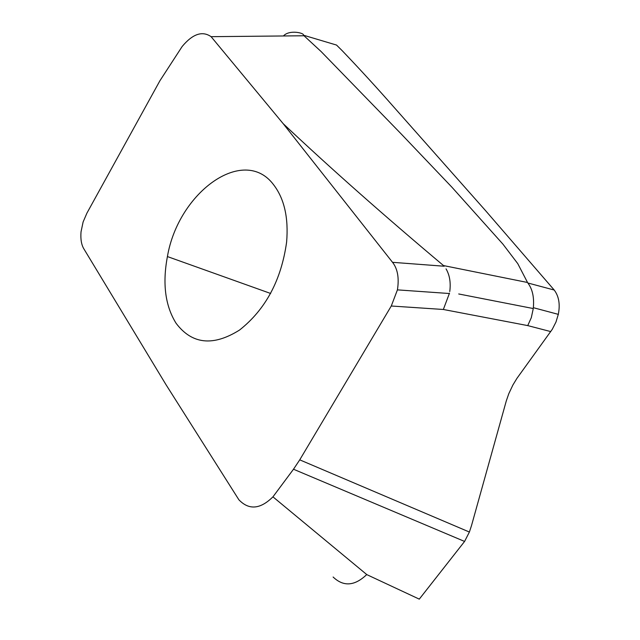 <?xml version="1.0" encoding="UTF-8"?>
<svg xmlns="http://www.w3.org/2000/svg" width="640" height="640" viewBox="0 0 640 640"><rect width="100%" height="100%" fill="white"/><g stroke="black" fill="none" stroke-linecap="round" stroke-linejoin="round"><path stroke-width="0.96" d="M283.416 35.968C289.48 29.296 304.68 33.112 303.424 35.192L336.536 45.064L342.248 50.736C359.92 69.24 377.384 88.312 394.624 107.96L485.392 210.448L554.2 290.016C558.912 296.296 560.28 304.408 558.304 314.344L555.984 322.016L552.272 329.312L516.944 378.344L512.896 385.008L508.808 393.664L506.312 400.848L471.48 525.68L469.384 532.048L464.584 541.44L293.496 469.232L299.744 459.848L391.28 306.008L397.424 289.872L449.432 293.52M293.496 469.232L272.944 496.84C260.328 509.32 248.976 510.312 238.888 499.792L166.008 384.688L83.92 248.944C81.424 244.888 80.456 239.2 81.024 231.864L83.112 221.968L86.92 213.128L159.92 80.736L182.168 46.48C192.688 33.88 202.336 30.616 211.096 36.672L283.16 123.64L392.536 262.32C397.64 268.824 399.272 278.008 397.424 289.872M273.688 184.864C284.328 198.776 288.64 217.848 286.616 242.08C281.312 280.12 265.616 309.448 239.536 330.056C213.112 346.592 191.952 344.32 176.072 323.256C165.216 305.808 162.336 283.576 167.416 256.568C178.376 192.04 243.928 144.72 273.688 184.864M464.584 541.44L419.288 599.128M299.744 459.848L469.392 532.04M366.728 574.584L419.296 599.144M272.944 496.84L366.744 574.56C354.664 586.096 343.456 586.912 333.112 577.008M283.16 123.64C330.072 167.856 383.528 215.16 443.52 265.576L527.528 282.488L517.768 263.64L502.904 244.112L451.92 187.208L401.088 133.832L321.096 51.536L304.032 35.768L211.096 36.672M550.744 331.592L527.736 325.6L443.344 309.48L391.28 306.008M392.536 262.32L444.192 266.232M446.04 268.856C449.688 275.112 450.928 282.672 449.76 291.544M449.504 293.12L443.344 309.48M533.32 307.968C534.32 297.416 532.488 289.088 527.832 282.984L554.208 290.032M533.232 308.752L531.304 317.68L527.72 325.64M558.424 314.392L534.04 307.872M533.064 308.504L458.712 293.968M167.416 256.568L270.648 293.472"/></g></svg>
